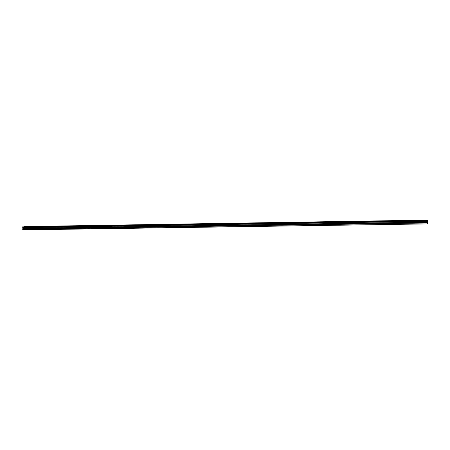 <?xml version="1.0" encoding="UTF-8"?>
<svg xmlns="http://www.w3.org/2000/svg" width="450" height="450" viewBox="0 0 450 450"><rect width="100%" height="100%" fill="white"/><g stroke="black" fill="none" stroke-linecap="round" stroke-linejoin="round"><path stroke-width="0.67" d="M23.991 226.71L25.577 226.648M28.029 226.648L29.649 226.569M29.227 226.547L28.063 226.631L29.227 226.547M32.079 226.581L33.699 226.502M33.272 226.479L32.119 226.564L33.272 226.479M36.146 226.519L37.761 226.44M37.333 226.417L36.18 226.502L37.333 226.417M40.219 226.451L41.833 226.373M41.406 226.35L40.258 226.434L41.406 226.35M44.308 226.384L45.922 226.311M45.489 226.288L44.348 226.367L45.489 226.288M48.409 226.322L49.989 226.26M52.526 226.254L54.141 226.176M53.696 226.153L52.56 226.237L53.696 226.153M56.655 226.187L58.23 226.125M60.795 226.119L62.37 226.063M64.946 226.052L66.527 225.996M69.114 225.984L70.729 225.911M70.267 225.889L69.154 225.968L70.267 225.889M73.294 225.917L74.908 225.844M74.441 225.821L73.333 225.9L74.441 225.821M77.484 225.849L79.065 225.793M81.692 225.782L83.272 225.731M85.916 225.714L87.531 225.647M87.047 225.619L85.956 225.697L87.047 225.619M90.146 225.647L91.766 225.579M91.277 225.551L90.186 225.63L91.277 225.551M94.393 225.579L95.974 225.529M98.657 225.512L100.271 225.439M99.776 225.416L98.696 225.489L99.776 225.416M102.932 225.444L104.546 225.371M104.046 225.343L102.971 225.422L104.046 225.343M107.218 225.371L108.838 225.304M108.332 225.276L107.258 225.354L108.332 225.276M112.629 225.208L111.561 225.287L112.629 225.208M111.521 225.304L113.096 225.253M115.836 225.236L117.416 225.186M120.167 225.163L121.787 225.096M121.264 225.067L120.206 225.146L121.264 225.067M124.509 225.096L126.09 225.045M128.863 225.023L130.489 224.961M129.954 224.927L128.908 225.006L129.954 224.927M133.239 224.955L134.865 224.888M134.325 224.859L133.279 224.933L134.325 224.859M138.707 224.792L137.666 224.865L138.707 224.792M137.621 224.882L139.207 224.837M142.026 224.814L143.651 224.747M143.1 224.719L142.065 224.792L143.1 224.719M147.51 224.651L146.481 224.719L147.51 224.651M146.441 224.741L148.028 224.696M150.868 224.668L152.454 224.629M155.312 224.595L156.904 224.556M159.767 224.528L161.359 224.482M164.244 224.454L165.836 224.415M168.727 224.381L170.37 224.325M169.779 224.291L168.773 224.359L169.779 224.291M173.233 224.308L174.831 224.269M177.75 224.235L179.347 224.201M178.791 224.145L177.795 224.218L178.791 224.145M182.284 224.162L183.926 224.106M183.319 224.072L182.329 224.145L183.319 224.072M186.829 224.089L188.477 224.032M187.858 223.999L186.874 224.066L187.858 223.999M191.391 224.016L193.039 223.959M192.414 223.926L191.436 223.993L192.414 223.926M195.969 223.942L197.618 223.886M196.987 223.852L196.014 223.92L196.987 223.852M200.559 223.869L202.168 223.836M205.166 223.796L206.826 223.74M206.179 223.706L205.211 223.774L206.179 223.706M209.79 223.718L211.449 223.667M210.797 223.633L209.835 223.701L210.797 223.633M214.431 223.644L216.09 223.594M215.432 223.554L214.476 223.622L215.432 223.554M219.083 223.571L220.748 223.521M220.084 223.481L219.127 223.549L220.084 223.481M223.751 223.493L225.422 223.442M224.747 223.408L223.802 223.476L224.747 223.408M228.482 223.397L230.107 223.369M233.184 223.324L234.816 223.296M237.904 223.245L239.535 223.217M242.589 223.189L244.271 223.144M243.568 223.104L242.634 223.172L243.568 223.104M247.337 223.116L248.974 223.088M252.152 223.014L253.744 223.014M256.882 222.958L258.576 222.913M257.85 222.874L256.933 222.941L257.85 222.874M261.681 222.885L263.379 222.84M262.642 222.801L261.726 222.862L262.642 222.801M266.541 222.784L268.194 222.761M271.322 222.727L273.032 222.688M272.278 222.643L271.373 222.705L272.278 222.643M277.121 222.57L276.216 222.626L277.121 222.57M276.171 222.649L277.83 222.626M281.031 222.57L282.701 222.553M285.913 222.491L287.634 222.452M286.852 222.412L285.958 222.469L286.852 222.412M290.807 222.412L292.483 222.396M295.723 222.334L297.45 222.294M296.657 222.255L295.768 222.311L296.657 222.255M300.651 222.255L302.389 222.216M301.579 222.176L300.701 222.232L301.579 222.176M305.646 222.154L307.339 222.137M310.613 222.075L312.306 222.058M315.546 222.013L317.244 222.002M320.546 221.934L322.251 221.923M321.457 221.856L320.591 221.912L321.457 221.856M325.558 221.85L327.274 221.839M330.593 221.771L332.359 221.737M331.498 221.692L330.643 221.749L331.498 221.692M335.644 221.687L337.416 221.659M336.544 221.614L335.694 221.67L336.544 221.614M340.712 221.608L342.489 221.58M341.612 221.529L340.762 221.586L341.612 221.529M345.803 221.524L347.586 221.496M346.691 221.451L347.535 221.518L346.691 221.451M350.904 221.445L352.693 221.417M351.793 221.366L352.648 221.434L351.793 221.366M356.029 221.361L357.823 221.333M356.912 221.287L357.778 221.355L356.912 221.287M361.215 221.259L362.925 221.271M366.322 221.197L368.134 221.169M367.2 221.119L368.089 221.192L367.2 221.119M371.548 221.091L373.32 221.085M376.695 221.029L378.523 221.006M377.567 220.956L378.473 221.023L377.567 220.956M381.909 220.944L383.743 220.922M382.776 220.871L383.692 220.939L382.776 220.871M387.141 220.86L388.98 220.838M388.001 220.787L388.935 220.854L388.001 220.787M392.389 220.776L394.239 220.753M393.249 220.703L394.189 220.776L393.249 220.703M397.659 220.691L399.516 220.669M398.514 220.618L399.465 220.691L398.514 220.618M402.992 220.584L404.809 220.584M408.257 220.517L410.124 220.5M409.101 220.449L410.079 220.517L409.101 220.449M413.578 220.433L415.412 220.433M418.922 220.348L420.812 220.331M419.766 220.275L420.767 220.348L419.766 220.275M424.288 220.258L426.184 220.241M425.126 220.191L426.139 220.264L425.126 220.191M427.472 220.337L24.052 226.581L427.039 220.101L427.478 220.393L22.5 226.89L22.854 227.666L22.747 229.899L427.478 223.909L22.652 229.748M427.5 223.734L427.478 220.393M22.703 228.876L427.466 222.722L22.703 228.876M427.455 220.798L22.613 227.211L427.455 220.792M427.478 220.421L22.5 226.89M427.478 220.556L22.506 227.002M427.478 220.584L22.511 227.025M427.455 220.736L22.613 227.16M427.455 220.849L22.618 227.256M427.399 221.287L22.849 227.627M427.399 221.333L22.854 227.666M427.399 222.12L22.894 228.347M427.404 222.165L22.888 228.392M427.466 222.666L22.703 228.825M427.466 222.778L22.708 228.921M427.494 222.964L22.624 229.084M427.494 222.998L22.618 229.112"/></g></svg>
